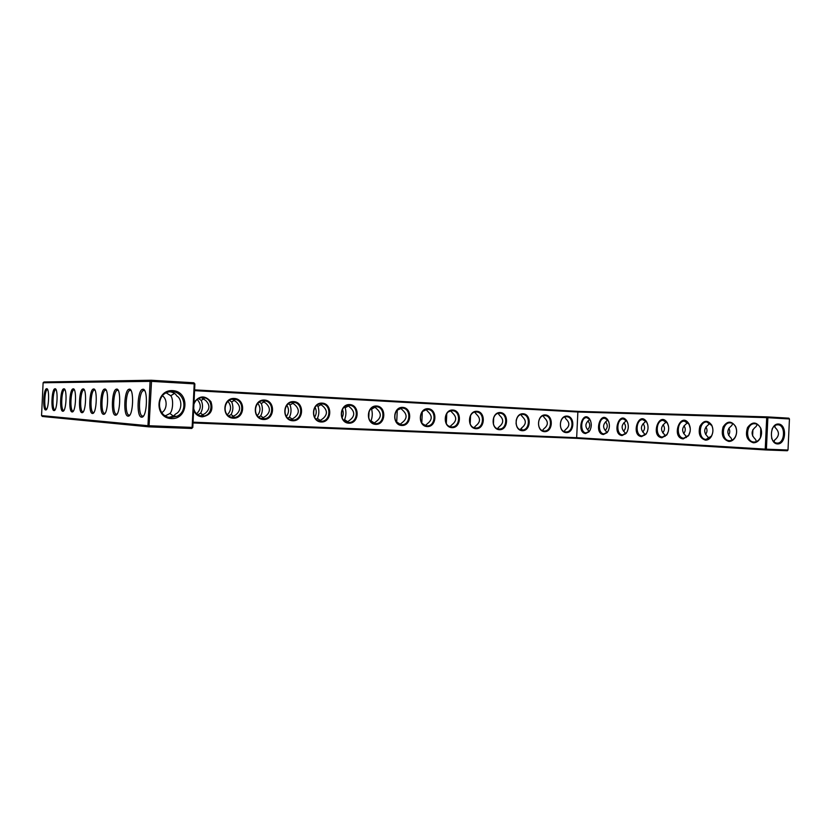 <?xml version="1.0" encoding="UTF-8"?>
<svg xmlns="http://www.w3.org/2000/svg" width="831" height="831" viewBox="0 0 831 831"><rect width="100%" height="100%" fill="white"/><g stroke="black" fill="none" stroke-linecap="round" stroke-linejoin="round"><path stroke-width="1.25" d="M166.314 392.907L170.771 395.743L174.479 393.395M170.272 391.775C173.679 392.533 175.819 393.894 176.691 395.868C182.623 399.046 182.051 411.21 175.84 413.838L173.295 416.134L169.244 417.266M193.883 382.779L194.88 383.943L193.883 382.779L151.232 380.245L44.012 381.98L43.119 382.759L41.55 415.604L147.96 425.701L192.138 427.394L194.205 383.87L151.522 381.356L149.009 426.864L42.36 416.466L41.55 415.604M194.599 389.864L577.992 411.366L767.293 416.892L766.701 417.65L577.867 411.999L577.992 411.366M789.45 418.969L788.006 450.007L766.4 449.187L767.875 417.702L789.45 418.969L788.868 418.17L767.293 416.892L767.875 417.702L766.701 417.65L765.237 449.135L576.662 437.698L576.724 438.342L193.031 422.948M170.771 395.743C173.606 398.828 173.045 410.691 169.929 413.474L173.336 416.113L176.712 416.362L171.061 417.484C155.709 417.526 155.594 391.868 170.957 391.713C184.305 390.362 189.146 411.335 176.712 416.362M144.708 390.715L143.493 390.518C138.86 391.484 137.884 415.396 142.454 416.071L143.493 415.916M169.929 413.474L165.4 415.812M162.409 395.847C167.633 398.922 167.28 409.86 161.754 412.581M194.88 383.943L192.813 427.404L191.712 428.464L149.009 426.864L147.96 425.701L150.079 381.294L151.232 380.245L151.522 381.356L43.119 382.759M194.568 390.643L577.867 411.999L576.662 437.698L193.062 422.169M171.373 418.616C154.005 418.066 155.366 389.479 172.703 390.612C189.873 391.443 188.544 419.447 171.373 418.616M141.571 417.172C147.367 418.253 148.334 386.654 142.433 389.365C137.406 390.435 136.346 416.362 141.301 417.12L141.571 417.172M130.997 390.539L129.948 390.383C125.595 391.256 124.629 414.492 128.93 415.095L129.813 414.981M193.633 410.244C195.233 414.264 198.1 416.476 202.245 416.861C210.742 415.261 213.64 410.192 210.929 401.664C204.997 395.109 199.357 395.411 193.997 402.568M233.324 418.201C245.093 418.793 246.028 398.994 234.259 398.454C222.417 397.717 221.462 417.806 233.324 418.201M263.489 419.51C274.905 420.081 275.83 400.573 264.414 400.054C252.915 399.337 251.97 419.125 263.489 419.51M292.772 420.766C303.855 421.338 304.769 402.111 293.675 401.602C282.509 400.906 281.584 420.403 292.772 420.766M321.202 422.003C331.974 422.553 332.878 403.596 322.096 403.108C311.261 402.422 310.347 421.639 321.202 422.003M348.833 423.197C359.304 423.727 360.187 405.04 349.716 404.572C339.183 403.908 338.29 422.844 348.833 423.197M375.695 424.361C385.875 424.88 386.747 406.452 376.568 405.995C366.315 405.341 365.432 424.018 375.695 424.361M401.809 425.482C411.709 425.991 412.571 407.824 402.671 407.377C392.71 406.743 391.837 425.16 401.809 425.482M427.217 426.583C436.857 427.082 437.698 409.153 428.058 408.717C418.367 408.104 417.515 426.272 427.217 426.583M451.939 427.653C461.319 428.142 462.15 410.452 452.77 410.026C443.339 409.434 442.497 427.342 451.939 427.653M476.018 428.692C485.138 429.17 485.969 411.709 476.828 411.303C467.645 410.722 466.814 428.401 476.018 428.692M499.452 429.71C508.343 430.167 509.154 412.934 500.262 412.55C491.318 411.968 490.498 429.419 499.452 429.71M522.294 430.697C530.957 431.144 531.757 414.139 523.083 413.755C514.368 413.194 513.558 430.416 522.294 430.697M544.544 431.653C552.989 432.099 553.778 415.303 545.323 414.929C536.836 414.389 536.037 431.382 544.544 431.653M566.233 432.598C574.47 433.024 575.249 416.445 567.012 416.082C558.723 415.542 557.944 432.328 566.233 432.598M641.542 436.618L646.009 434.198C648.564 430.011 648.71 425.794 646.445 421.525C638.624 410.472 630.552 435.558 641.542 436.618M622.066 435.548L626.179 433.387C628.838 429.16 628.994 424.88 626.626 420.559C619.043 410.296 611.72 434.613 622.066 435.548M603.42 434.52L607.201 432.598C609.954 428.329 610.11 424.018 607.669 419.655C600.325 410.099 593.635 433.689 603.42 434.52M585.543 433.533L589.044 431.808C591.849 427.529 592.004 423.197 589.511 418.814C582.406 409.88 576.278 432.785 585.543 433.533M753.385 442.778C756.439 442.798 758.807 441.105 760.49 437.708C761.819 434.561 761.913 431.382 760.77 428.194C756.615 421.546 752.2 421.348 747.516 427.591C745.054 435.61 747.007 440.669 753.385 442.778M728.849 441.427C731.509 441.458 733.648 440.046 735.279 437.179C736.983 433.637 737.087 430.084 735.612 426.5C731.415 420.59 727.25 420.735 723.115 426.947C721.007 434.675 722.918 439.506 728.849 441.427M705.477 440.139C707.815 440.181 709.767 438.976 711.315 436.504C713.31 432.712 713.434 428.889 711.679 425.036C707.534 419.728 703.608 420.143 699.91 426.282C698.071 433.74 699.92 438.353 705.477 440.139M683.186 438.913L688.504 435.766C690.738 431.798 690.862 427.788 688.899 423.748C680.682 410.743 670.7 437.532 683.186 438.913M661.892 437.74L666.763 434.987C669.173 430.894 669.308 426.76 667.179 422.584C659.139 410.628 650.195 436.535 661.892 437.74M777.546 443.931C786.24 444.377 787.165 424.402 778.47 424.018C769.724 423.415 768.779 443.681 777.546 443.931M730.491 422.844L730.21 422.834C721.692 422.2 720.882 440.627 729.431 440.679L729.67 440.69C732.018 440.617 733.918 439.308 735.352 436.763C736.92 433.512 737.014 430.24 735.653 426.937C734.375 424.35 732.558 422.979 730.21 422.834M128.047 416.154C133.438 417.183 134.414 386.758 128.909 389.272C124.203 390.238 123.154 415.438 127.808 416.113L128.047 416.154M115.395 415.199C120.433 416.186 121.409 386.841 116.267 389.188C111.842 390.051 110.814 414.565 115.187 415.168L115.395 415.199M103.553 414.305C108.259 415.261 109.235 386.914 104.426 389.116C100.25 389.884 99.242 413.745 103.356 414.274L103.553 414.305M92.428 413.474C96.843 414.378 97.809 386.976 93.29 389.043C89.364 389.739 88.366 412.965 92.251 413.443L92.428 413.474M81.957 412.685C86.102 413.558 87.068 387.038 82.82 388.97C79.111 389.604 78.135 412.228 81.802 412.654L81.957 412.685M72.1 411.947C76.005 412.789 76.951 387.08 72.951 388.908C69.44 389.479 68.485 411.532 71.954 411.916L72.1 411.947M62.792 411.241C66.47 412.051 67.404 387.121 63.634 388.856C60.31 389.375 59.365 410.878 62.657 411.22L62.792 411.241M53.984 410.587C57.464 411.366 58.388 387.163 54.825 388.794C51.667 389.261 50.743 410.254 53.87 410.566L53.984 410.587M45.653 409.953C48.936 410.711 49.85 387.184 46.474 388.742C43.482 389.168 42.578 409.662 45.539 409.932L45.653 409.953M261.838 418.533L265.671 416.165C270.407 412.197 270.605 408.021 266.263 403.627L262.606 400.874M259.345 402.1L261.298 403.471L264.476 401.602M200.707 415.895L205.132 413.443C209.952 409.351 210.16 405.05 205.745 400.521L201.486 397.644M198.464 398.568L201.216 400.397L204.062 398.641M291.068 419.79L294.621 417.463C299.326 413.558 299.524 409.434 295.213 405.113L291.826 402.422M288.471 403.804L290.05 404.936L293.385 403.025M231.735 417.235L235.848 414.825C240.637 410.794 240.834 406.556 236.451 402.1L232.514 399.285M229.356 400.355L231.704 401.955L234.716 400.137M319.447 421.016L322.75 418.731C327.414 414.877 327.611 410.815 323.332 406.546L320.205 403.928M316.767 405.466L317.982 406.369L321.472 404.427M347.036 422.2L350.09 419.956C354.723 416.165 354.91 412.155 350.661 407.948L347.774 405.393M344.273 407.107L345.145 407.761L348.781 405.788M473.992 427.653L476.028 425.617C480.463 422.075 480.64 418.336 476.558 414.399L474.688 412.155M520.185 429.617L521.899 427.685C526.252 424.236 526.428 420.59 522.408 416.747L520.86 414.627M497.385 428.651L499.265 426.667C503.659 423.166 503.835 419.478 499.784 415.583L498.081 413.412M564.062 431.486L565.475 429.637C569.765 426.282 569.931 422.73 565.973 418.98L564.716 416.985M542.404 430.562L543.962 428.671C548.283 425.264 548.45 421.67 544.471 417.879L543.069 415.822M607.378 419.582L606.921 420.746C602.714 424.184 602.537 427.82 606.412 431.653L606.744 432.826M607.149 419.364L606.921 420.746M589.501 419.053L589.117 420.05C585.003 423.426 584.837 426.989 588.608 430.738L588.888 431.746M589.252 418.793L589.117 420.05M449.955 426.625L452.189 424.548C456.655 420.953 456.832 417.172 452.718 413.173L450.662 410.878M448.761 411.709L450.807 410.93M425.275 425.565L427.695 423.446C432.203 419.811 432.38 415.967 428.235 411.927L425.991 409.558M422.74 411.397L426.324 409.683M732.745 423.561L731.706 425.607C726.772 429.544 726.574 433.699 731.124 438.082L731.945 440.191M399.919 424.475L402.536 422.314C407.076 418.627 407.263 414.731 403.087 410.639L400.646 408.208M397.052 410.265L401.176 408.416M709.331 422.761L708.469 424.703C703.67 428.547 703.483 432.608 707.898 436.888L708.438 438.737M373.846 423.353L376.682 421.151C381.263 417.411 381.45 413.464 377.232 409.309L374.584 406.826M371.031 408.696L371.561 409.112L375.342 407.117M774.554 425.867L775.022 427.425L774.804 425.69M757.311 424.412L756.075 426.563C750.995 430.593 750.798 434.852 755.483 439.339L756.48 441.562M687.092 422.065L686.302 423.841C681.638 427.591 681.451 431.559 685.741 435.745L686.333 437.563M687.008 422.003L686.302 423.841M665.828 421.39L665.122 423.01C660.583 426.687 660.396 430.562 664.582 434.655L665.101 436.317M665.683 421.286L665.122 423.01M626.023 420.154L625.494 421.473C621.173 424.984 621.006 428.703 624.974 432.608L625.359 433.948M625.816 419.967L625.494 421.473M645.49 420.756L644.877 422.221C640.452 425.815 640.275 429.606 644.347 433.605L644.794 435.112M645.313 420.611L644.877 422.221M192.813 427.404L191.712 428.464M193.716 408.551C194.454 411.979 196.386 414.316 199.523 415.562L202.006 416.051C212.933 416.975 214.377 398.506 203.45 397.644C198.754 397.447 195.576 399.659 193.914 404.271M233.075 417.401C243.774 418.305 245.041 399.908 234.332 399.264C224.225 397.737 221.326 414.96 231.33 417.141L233.075 417.401M263.219 418.72C273.659 419.603 274.822 401.363 264.362 400.833C254.369 399.441 251.928 416.84 261.9 418.544L263.219 418.72M292.491 419.998C302.661 420.86 303.751 402.806 293.561 402.37C283.724 401.061 281.605 418.492 291.432 419.873L292.491 419.998M320.911 421.234C330.811 422.086 331.86 404.24 321.929 403.856C312.3 402.63 310.399 419.987 320.049 421.14L320.911 421.234M348.532 422.439C358.171 423.27 359.169 405.642 349.508 405.31C340.087 404.136 338.362 421.379 347.805 422.366L348.532 422.439M375.383 423.613C384.763 424.423 385.729 407.013 376.318 406.723C367.125 405.59 365.526 422.688 374.75 423.55L375.383 423.613M401.487 424.755C410.618 425.545 411.563 408.353 402.401 408.083C393.416 407.003 391.931 423.945 400.947 424.703L401.487 424.755M426.885 425.856C435.776 426.635 436.69 409.662 427.768 409.423C419.011 408.374 417.609 425.15 426.407 425.815L426.885 425.856M451.597 426.937C460.27 427.695 461.153 410.94 452.459 410.722C443.91 409.704 442.591 426.303 451.171 426.905L451.597 426.937M475.664 427.986C484.099 428.734 484.972 412.176 476.506 411.979C468.165 411.002 466.897 427.414 475.28 427.955L475.664 427.986M499.099 429.004C507.326 429.741 508.167 413.391 499.919 413.215C491.775 412.259 490.57 428.495 498.745 428.983L499.099 429.004M521.92 430.001C529.939 430.728 530.77 414.576 522.73 414.409C514.784 413.485 513.631 429.534 521.608 429.98L521.92 430.001M544.17 430.977C551.992 431.684 552.802 415.729 544.959 415.583C537.21 414.679 536.099 430.551 543.879 430.957L544.17 430.977M565.859 431.923C573.483 432.608 574.283 416.861 566.628 416.726C559.066 415.843 557.996 431.538 565.599 431.902L565.859 431.923M788.006 450.007L787.341 450.755L765.746 449.945L766.4 449.187L765.237 449.135L765.746 449.945L576.724 438.342M647.754 424.683L646.611 422.055L642.83 419.665C635.736 419.094 634.977 435.932 642.103 435.943L646.217 433.709L647.432 431.414M627.893 423.322L626.823 421.088L623.333 418.959C616.54 418.409 615.802 434.883 622.627 434.883L626.408 432.899L627.519 430.977M608.884 422.117L607.877 420.185L604.667 418.284C598.154 417.744 597.437 433.875 603.971 433.875L607.451 432.099L608.489 430.448M590.685 421.037L589.74 419.354L586.769 417.629C580.526 417.11 579.82 432.909 586.084 432.899L589.304 431.31L590.259 429.876M753.977 442.019L754.236 442.019C756.937 441.915 759.035 440.357 760.51 437.345L760.77 428.588C759.472 425.534 757.467 423.914 754.766 423.717C745.822 423.072 745.002 441.947 753.977 442.019M706.049 439.412L711.429 436.067C713.268 432.577 713.382 429.056 711.762 425.514L706.817 421.982C698.694 421.369 697.895 439.37 706.049 439.412M690.27 428.526L689.013 424.246L684.505 421.172C676.746 420.579 675.967 438.176 683.757 438.207L688.66 435.309L690.135 431.434M668.529 426.313L667.324 423.093L663.2 420.403C655.784 419.821 655.015 437.023 662.452 437.044L666.94 434.509L668.269 431.673M771.615 438.103C772.685 441.084 774.378 442.736 776.705 443.089L776.964 443.11C785.015 443.879 785.96 424.901 777.878 424.786C775.385 424.755 773.432 426.251 772.009 429.274M196.563 413.776C201.289 409.174 201.497 404.385 197.176 399.389M227.393 414.762C231.392 410.462 231.579 405.995 227.964 401.363M257.309 415.666C260.622 411.698 260.799 407.585 257.849 403.336M286.373 416.476C289.022 412.872 289.188 409.143 286.861 405.32M314.606 417.172C316.642 413.983 316.777 410.701 315.042 407.335M342.06 417.733C343.494 415.022 343.619 412.238 342.424 409.413M368.756 418.086L369.047 411.625M394.746 417.983L394.912 414.222M118.179 390.383L117.275 390.269C113.182 391.048 112.237 413.641 116.278 414.181L117.026 414.098M106.171 390.238L105.402 390.155C101.548 390.861 100.613 412.841 104.415 413.329L105.059 413.267M94.911 390.113L94.246 390.051C90.61 390.684 89.696 412.093 93.29 412.519L93.83 412.488M84.326 389.999L83.744 389.957C80.316 390.528 79.423 411.376 82.809 411.76L83.277 411.75M74.343 389.884L73.855 389.864C70.614 390.383 69.731 410.711 72.941 411.054L73.325 411.044M64.932 389.791L64.517 389.781C61.442 390.248 60.58 410.067 63.613 410.379L63.945 410.379M55.854 389.677L55.677 389.708C52.769 390.123 51.917 409.465 54.804 409.745L55.075 409.745M47.616 389.614L47.315 389.625C44.542 390.009 43.711 408.894 46.453 409.132L46.609 409.153M261.298 403.471C262.908 407.699 262.71 411.844 260.705 415.884L263.656 418.014M258.701 417.037L260.705 415.884M231.704 401.955C233.459 406.255 233.262 410.452 231.101 414.555L233.895 416.622M201.216 400.397C203.128 404.77 202.93 409.029 200.614 413.184L203.242 415.168M197.778 414.711L200.614 413.184M290.05 404.936C291.515 409.101 291.328 413.184 289.468 417.183L292.574 419.375M287.848 418.138L289.468 417.183M228.691 415.895L231.101 414.555M317.982 406.369C319.322 410.472 319.135 414.492 317.411 418.44L320.662 420.673M316.175 419.188L317.411 418.44M345.145 407.761C346.35 411.802 346.163 415.77 344.585 419.655L347.981 421.94M343.702 420.206L344.585 419.655M470.564 415.49L470.18 423.945M448.595 425.96L450.018 426.604M446.766 413.63L446.32 423.509M516.248 419.977L516.072 423.862M493.718 417.515L493.417 424.153M568.82 423.613L568.736 425.327M623.551 431.258C626.034 428.516 626.159 425.659 623.925 422.709M605.165 430.5C607.793 427.705 607.918 424.807 605.55 421.805M606.495 433.024L606.412 431.653M587.538 429.762C590.29 426.937 590.415 423.997 587.922 420.943M588.628 431.975L588.608 430.738M422.345 423.613L425.524 425.493M422.314 411.864L421.805 422.927M397.26 410.421L396.709 422.003L400.376 424.35M752.606 436.015L752.886 429.637M728.538 435.236C730.044 432.961 730.137 430.635 728.839 428.245M371.561 409.112C372.652 413.09 372.465 417.006 371 420.85L374.542 423.166M705.592 434.426C707.337 432.016 707.441 429.523 705.914 426.968M370.481 421.182L371 420.85M774.056 441.926L774.419 440.253C779.54 436.213 779.748 431.933 775.022 427.425M773.838 441.728L774.419 440.253M683.684 433.626C685.637 431.092 685.752 428.484 684.027 425.794M686.261 437.605L685.741 435.745M662.743 432.826C664.904 430.198 665.018 427.498 663.107 424.693M664.966 436.4L664.582 434.655M642.727 432.037C645.053 429.347 645.168 426.552 643.09 423.675M625.141 434.114L624.974 432.608M644.617 435.236L644.347 433.605M143.898 390.445L144.573 390.477M165.888 415.635L165.005 415.573M143.493 390.518L142.433 389.365M142.454 416.071L141.301 417.12M130.301 390.321L130.883 390.352M775.022 426.407L774.991 427.103M129.948 390.383L128.909 389.272M128.93 415.095L127.808 416.113M646.611 422.055L646.445 421.525M626.823 421.088L626.626 420.559M607.877 420.185L607.669 419.655M589.74 419.354L589.511 418.814M117.275 390.269L116.267 389.188M116.278 414.181L115.187 415.168M105.402 390.155L104.426 389.116M104.415 413.329L103.356 414.274M94.246 390.051L93.29 389.043M93.29 412.519L92.251 413.443M83.744 389.957L82.82 388.97M82.809 411.76L81.802 412.654M73.855 389.864L72.951 388.908M72.941 411.054L71.954 411.916M64.517 389.781L63.634 388.856M63.613 410.379L62.657 411.22M55.677 389.708L54.825 388.794M54.804 409.745L53.87 410.566M47.315 389.625L46.474 388.742M46.453 409.132L45.539 409.932M264.362 400.833L263.365 400.812M203.45 397.644L201.819 397.613M293.561 402.37L292.72 402.349M234.332 399.264L233.096 399.233M321.929 403.856L321.213 403.835M349.508 405.31L348.875 405.289M376.318 406.723L375.757 406.702M521.826 429.076L521.785 429.991M774.367 440.565L774.336 441.261"/></g></svg>
